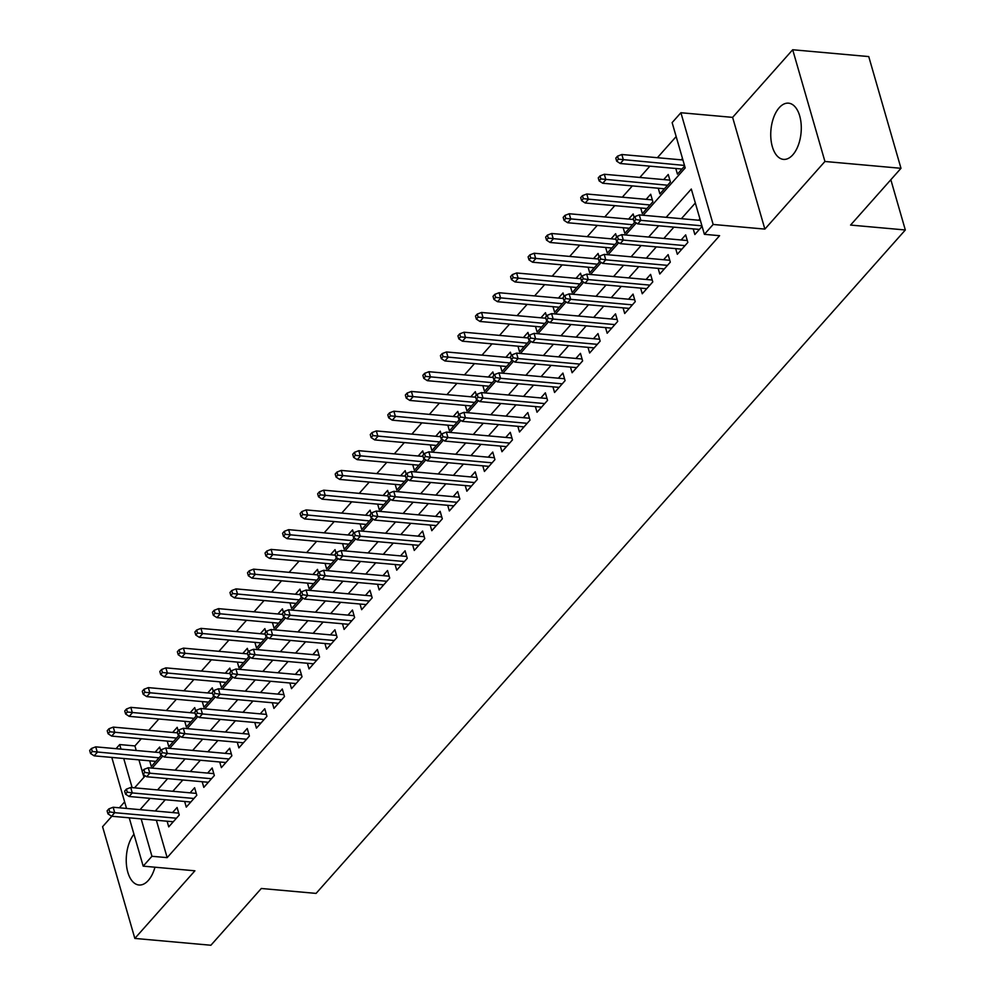 <?xml version="1.0" encoding="UTF-8"?>
<svg xmlns="http://www.w3.org/2000/svg" width="995" height="995" viewBox="0 0 995 995"><rect width="100%" height="100%" fill="white"/><g stroke="black" fill="none" stroke-linecap="round" stroke-linejoin="round"><path stroke-width="1.49" d="M779.209 107.721A28.221 15.124 -84.9 0 0 770.901 138.666A28.221 15.124 -84.9 0 0 783.488 159.387A28.221 15.124 -84.9 0 0 792.804 154.834A28.221 15.124 -84.9 0 0 801.124 123.89A28.221 15.124 -84.9 0 0 788.537 103.169A28.221 15.124 -84.9 0 0 779.209 107.721M133.964 834.22A28.221 15.124 -84.9 0 0 126.465 865.028A28.221 15.124 -84.9 0 0 138.989 885.003A28.221 15.124 -84.9 0 0 148.305 880.438A28.221 15.124 -84.9 0 0 154.971 867.205M643.143 215.256L685.207 167.894L672.135 122.609L680.903 112.733L713.154 224.46L704.385 234.322L691.301 189.038L666.177 217.32M732.618 117.373L764.869 229.099L824.93 161.476L900.985 168.304L868.747 56.578L792.692 49.75L732.618 117.373L680.903 112.733M124.636 801.883L119.375 807.803M111.863 816.261L102.584 826.696L134.835 938.422L194.908 870.799L143.18 866.147L129.226 817.815M116.042 748.675L119.711 744.558L121.017 749.123M141.29 738.75L134.922 745.927L119.711 744.558M676.165 136.564L657.384 157.707M649.872 166.165L639.847 177.446M632.335 185.903L622.31 197.197M614.798 205.654L604.773 216.935M597.261 225.392L587.237 236.686M579.724 245.143L569.7 256.424M562.187 264.881L552.163 276.175M544.651 284.632L534.613 295.913M527.114 304.37L517.077 315.664M509.564 324.121L499.54 335.402M492.027 343.86L482.003 355.153M474.491 363.61L464.466 374.891M456.954 383.349L446.929 394.642M439.417 403.099L429.392 414.38M421.88 422.838L411.855 434.131M404.343 442.588L394.318 453.869M386.806 462.327L376.782 473.62M369.269 482.077L359.245 493.358M351.733 501.816L341.708 513.109M334.196 521.567L324.171 532.847M316.659 541.305L306.634 552.598M299.122 561.056L289.097 572.336M281.585 580.794L271.56 592.087M264.048 600.545L254.023 611.825M246.511 620.283L236.487 631.576M228.974 640.034L218.95 651.315M211.437 659.772L201.413 671.065M193.901 679.523L183.876 690.804M176.364 699.261L166.339 710.554M158.827 719.012L148.802 730.293M824.93 161.476L792.692 49.75M900.985 168.304L850.576 225.069L905.326 229.982L316.074 893.398L261.312 888.485L210.89 945.25L134.835 938.422M693.229 228.875L694.858 234.534L702.084 226.387M675.692 248.626L677.321 254.272L687.843 242.432L685.667 234.882L681.14 239.982M658.155 268.364L659.784 274.023L670.307 262.17L668.13 254.62L663.603 259.72M640.618 288.115L642.248 293.761L652.77 281.921L650.593 274.371L646.066 279.471M623.081 307.853L624.711 313.512L635.233 301.659L633.056 294.11L628.529 299.209M605.545 327.604L607.174 333.25L617.696 321.41L615.519 313.86L610.98 318.96M588.008 347.342L589.637 353.001L600.159 341.148L597.983 333.599L593.443 338.698M570.471 367.093L572.1 372.739L582.622 360.899L580.446 353.349L575.906 358.449M552.934 386.831L554.563 392.49L565.085 380.637L562.909 373.088L558.369 378.187M535.385 406.582L537.026 412.228L547.548 400.388L545.36 392.838L540.832 397.938M517.848 426.32L519.49 431.979L530.012 420.126L527.823 412.577L523.295 417.676M500.311 446.071L501.953 451.718L512.475 439.877L510.286 432.327L505.758 437.427M482.774 465.809L484.416 471.468L494.938 459.615L492.749 452.066L488.222 457.178M465.237 485.56L466.866 491.207L477.401 479.366L475.212 471.817L470.685 476.916M447.7 505.298L449.33 510.957L459.852 499.104L457.675 491.555L453.148 496.667M430.163 525.049L431.793 530.696L442.315 518.855L440.138 511.306L435.611 516.405M412.626 544.787L414.256 550.446L424.778 538.593L422.601 531.044L418.074 536.156M395.09 564.538L396.719 570.185L407.241 558.344L405.064 550.795L400.537 555.894M377.553 584.276L379.182 589.935L389.704 578.083L387.528 570.533L383 575.645M360.016 604.027L361.645 609.674L372.167 597.833L369.991 590.284L365.463 595.383M342.479 623.765L344.108 629.425L354.63 617.572L352.454 610.022L347.927 615.134M324.942 643.516L326.571 649.163L337.094 637.322L334.917 629.773L330.39 634.872M307.405 663.255L309.035 668.914L319.557 657.061L317.38 649.511L312.853 654.623M289.868 683.005L291.498 688.652L302.02 676.811L299.843 669.262L295.316 674.361M272.332 702.744L273.961 708.403L284.483 696.55L282.306 689L277.779 694.112M254.795 722.494L256.424 728.141L266.946 716.3L264.769 708.751L260.242 713.85M237.258 742.233L238.887 747.892L249.409 736.039L247.233 728.489L242.705 733.601M219.721 761.983L221.35 767.63L231.872 755.79L229.696 748.24L225.168 753.339M202.184 781.722L203.813 787.381L214.335 775.528L212.159 767.978L207.619 773.09M184.647 801.472L186.276 807.119L196.799 795.279L194.622 787.729L190.082 792.828M160.655 750.566L159.648 747.083L155.12 752.183M178.192 730.815L177.185 727.333L172.657 732.432M195.729 711.077L194.721 707.594L190.194 712.694M213.266 691.326L212.258 687.843L207.731 692.943M230.803 671.588L229.795 668.105L225.268 673.205M248.34 651.837L247.332 648.354L242.805 653.454M265.876 632.099L264.869 628.616L260.342 633.715M283.413 612.348L282.406 608.865L277.879 613.965M300.95 592.61L299.943 589.127L295.416 594.226M318.487 572.859L317.492 569.376L312.952 574.476M336.024 553.12L335.029 549.638L330.489 554.737M353.561 533.37L352.566 529.887L348.026 534.987M371.098 513.631L370.103 510.149L365.563 515.248M388.635 493.881L387.64 490.398L383.1 495.498M406.171 474.142L405.176 470.66L400.649 475.759M423.721 454.392L422.713 450.909L418.186 456.008M441.258 434.653L440.25 431.171L435.723 436.27M458.794 414.903L457.787 411.42L453.26 416.519M476.331 395.164L475.324 391.682L470.797 396.781M493.868 375.413L492.861 371.931L488.334 377.03M511.405 355.675L510.398 352.193L505.87 357.292M528.942 335.924L527.935 332.442L523.407 337.541M546.479 316.186L545.471 312.704L540.944 317.803M564.016 296.435L563.008 292.953L558.481 298.052M581.553 276.697L580.545 273.215L576.018 278.314M599.089 256.946L598.082 253.464L593.555 258.563M616.626 237.208L615.619 233.725L611.092 238.825M634.163 217.457L633.156 213.975L628.629 219.074M640.718 207.98L642.347 213.626L652.869 201.786L650.693 194.236L646.165 199.336M658.255 188.229L659.896 193.888L670.419 182.035L668.23 174.486L663.702 179.585M134.922 745.927L136.228 750.491M138.939 759.857L142.235 771.299M143.156 774.458L143.964 777.257M149.673 760.827L151.302 766.473L161.364 755.155M167.21 741.076L168.839 746.735L178.901 735.404M184.747 721.338L186.376 726.984L196.438 715.666M202.283 701.587L203.913 707.246L213.975 695.915M219.82 681.849L221.45 687.495L231.512 676.177M237.357 662.098L238.987 667.757L249.048 656.426M254.894 642.36L256.536 648.006L266.585 636.688M272.431 622.609L274.073 628.268L284.122 616.937M289.968 602.87L291.61 608.517L301.659 597.199M307.505 583.12L309.147 588.779L319.196 577.448M325.054 563.381L326.683 569.028L336.733 557.71M342.591 543.631L344.22 549.29L354.27 537.959M360.128 523.892L361.757 529.539L371.819 518.221M377.665 504.142L379.294 509.801L389.356 498.47M395.202 484.403L396.831 490.05L406.893 478.732M412.738 464.653L414.368 470.312L424.43 458.981M430.275 444.914L431.905 450.561L441.967 439.243M447.812 425.163L449.441 430.823L459.503 419.492M465.349 405.425L466.978 411.072L477.04 399.754M482.886 385.674L484.515 391.333L494.577 380.003M500.423 365.936L502.052 371.583L512.114 360.265M517.96 346.185L519.589 351.844L529.651 340.514M535.497 326.447L537.126 332.094L547.188 320.776M553.033 306.696L554.663 312.355L564.725 301.025M570.57 286.958L572.2 292.605L582.262 281.286M588.107 267.207L589.736 272.866L599.798 261.536M605.644 247.469L607.273 253.116L617.335 241.797M623.181 227.718L624.81 233.377L634.872 222.047M675.792 168.491L677.433 174.137L684.659 166.003M682.483 158.454L681.239 159.847M156.364 820.253L167.16 857.64L719.596 235.691L704.385 234.322M695.331 202.992L681.388 218.689M673.889 227.146L663.852 238.427M656.339 246.884L646.315 258.178M638.802 266.635L628.778 277.916M621.266 286.373L611.241 297.667M603.729 306.124L593.704 317.405M586.192 325.862L576.167 337.156M568.655 345.613L558.63 356.894M551.118 365.352L541.093 376.645M533.581 385.102L523.557 396.383M516.044 404.841L506.02 416.134M498.507 424.591L488.483 435.872M480.971 444.33L470.946 455.623M463.434 464.08L453.409 475.361M445.897 483.819L435.872 495.112M428.36 503.569L418.335 514.85M410.823 523.308L400.798 534.601M393.286 543.059L383.262 554.339M375.749 562.797L365.725 574.09M358.212 582.548L348.188 593.828M340.676 602.286L330.651 613.579M323.139 622.037L313.114 633.317M305.602 641.775L295.577 653.068M288.065 661.526L278.04 672.807M270.528 681.264L260.491 692.557M252.979 701.015L242.954 712.296M235.442 720.753L225.417 732.046M217.905 740.504L207.88 751.785M200.368 760.242L190.343 771.535M182.831 779.993L172.807 791.274M165.294 799.731L155.27 811.024M167.11 821.211L168.74 826.87L179.262 815.017L177.085 807.48L172.545 812.579M699.908 218.838L698.677 220.231M905.326 229.982L890.836 179.747M764.869 229.099L713.154 224.46M167.16 857.64L151.949 856.285L143.18 866.147M134.561 787.841L145.245 775.826M152.098 768.103L162.782 756.076M169.635 748.352L180.319 736.337M187.172 728.614L197.856 716.587M204.709 708.863L215.393 696.848M222.246 689.125L232.929 677.097M239.783 669.374L250.466 657.359M257.319 649.635L268.003 637.608M274.856 629.885L285.54 617.87M292.393 610.146L303.077 598.119M309.93 590.396L320.614 578.381M327.467 570.657L338.151 558.63M345.004 550.907L355.688 538.892M362.553 531.168L373.224 519.141M380.09 511.418L390.761 499.403M397.627 491.679L408.298 479.652M415.164 471.928L425.835 459.914M432.701 452.19L443.372 440.163M450.237 432.439L460.909 420.425M467.774 412.701L478.446 400.674M485.311 392.95L495.983 380.936M502.848 373.212L513.519 361.185M520.385 353.461L531.056 341.447M537.922 333.723L548.593 321.696M555.459 313.972L566.143 301.958M572.996 294.234L583.679 282.207M590.533 274.483L601.216 262.469M608.069 254.745L618.753 242.718M625.606 234.994L636.29 222.979M123.728 758.501L132.136 787.63M126.527 808.437L111.801 757.419M141.153 818.885L151.949 856.285M658.665 225.778L648.64 237.059M641.128 245.516L631.104 256.809M623.591 265.267L613.567 276.548M606.054 285.005L596.03 296.299M588.518 304.756L578.493 316.037M570.981 324.494L560.956 335.788M553.444 344.245L543.419 355.526M535.907 363.983L525.882 375.277M518.37 383.734L508.346 395.015M500.833 403.472L490.809 414.766M483.296 423.223L473.272 434.504M465.76 442.962L455.735 454.255M448.223 462.712L438.198 473.993M430.686 482.451L420.661 493.744M413.149 502.201L403.124 513.482M395.612 521.94L385.587 533.233M378.075 541.69L368.05 552.971M360.538 561.429L350.514 572.722M343.001 581.179L332.977 592.46M325.464 600.918L315.44 612.211M307.928 620.669L297.903 631.949M290.391 640.407L280.366 651.7M272.854 660.158L262.817 671.438M255.305 679.896L245.28 691.189M237.768 699.647L227.743 710.928M220.231 719.385L210.206 730.678M202.694 739.136L192.669 750.417M185.157 758.874L175.132 770.167M167.62 778.625L157.596 789.906M150.083 798.363L140.059 809.656M178.714 813.126L113.156 807.243L114.723 812.679L176.426 818.213M109.724 811.908L108.853 808.885L107.099 810.863L107.97 813.873L109.724 811.908L114.723 812.679L111.577 816.236L173.267 821.77M113.156 807.243L108.853 808.885M107.97 813.873L111.577 816.236M91.428 748.489L89.674 750.466L90.545 753.489L92.299 751.511L91.428 748.489L95.731 746.847L97.299 752.282L94.139 755.839L155.829 761.374M92.299 751.511L158.989 757.829M95.731 746.847L159.996 752.618M94.139 755.839L90.545 753.489M196.251 793.388L130.693 787.493L132.273 792.928L193.963 798.475M127.26 792.157L126.39 789.135L124.636 791.112L125.507 794.134L127.26 792.157L132.273 792.928L129.114 796.485L190.804 802.02M130.693 787.493L126.39 789.135M125.507 794.134L129.114 796.485M213.788 773.637L148.23 767.754L149.81 773.19L211.5 778.724M144.797 772.418L143.927 769.396L142.173 771.374L143.044 774.384L144.797 772.418L149.81 773.19L146.651 776.747L208.341 782.281M148.23 767.754L143.927 769.396M143.044 774.384L146.651 776.747M231.325 753.899L165.767 748.004L167.347 753.439L229.037 758.986M162.334 752.668L161.464 749.645L159.71 751.623L160.581 754.645L162.334 752.668L167.347 753.439L164.187 756.996L225.877 762.531M165.767 748.004L161.464 749.645M160.581 754.645L164.187 756.996M248.862 734.148L183.316 728.265L184.883 733.701L246.573 739.235M179.871 732.929L179 729.907L177.247 731.885L178.117 734.895L179.871 732.929L184.883 733.701L181.724 737.258L243.414 742.792M183.316 728.265L179 729.907M178.117 734.895L181.724 737.258M108.965 728.75L107.211 730.728L108.082 733.738L109.836 731.773L108.965 728.75L113.268 727.109L114.835 732.544L111.676 736.101L173.379 741.636M109.836 731.773L176.525 738.079M113.268 727.109L177.533 732.88M111.676 736.101L108.082 733.738M126.502 709L124.748 710.977L125.619 714L127.372 712.022L126.502 709L130.805 707.358L132.372 712.793L129.213 716.35L190.916 721.885M127.372 712.022L194.062 718.34M130.805 707.358L195.07 713.129M129.213 716.35L125.619 714M144.039 689.261L142.285 691.239L143.156 694.249L144.909 692.284L144.039 689.261L148.342 687.62L149.909 693.055L146.75 696.612L208.452 702.147M144.909 692.284L211.599 698.589M148.342 687.62L212.607 693.391M146.75 696.612L143.156 694.249M161.576 669.511L159.822 671.488L160.692 674.51L162.446 672.533L161.576 669.511L165.879 667.869L167.446 673.304L164.287 676.861L225.989 682.396M162.446 672.533L229.136 678.851M165.879 667.869L230.143 673.64M164.287 676.861L160.692 674.51M266.399 714.41L200.853 708.515L202.42 713.95L264.11 719.497M197.408 713.179L196.537 710.156L194.784 712.134L195.654 715.156L197.408 713.179L202.42 713.95L199.261 717.507L260.951 723.042M200.853 708.515L196.537 710.156M195.654 715.156L199.261 717.507M179.112 649.772L177.359 651.75L178.229 654.76L179.983 652.795L179.112 649.772L183.416 648.131L184.983 653.566L181.824 657.11L243.526 662.658M179.983 652.795L246.673 659.1M183.416 648.131L247.68 653.902M181.824 657.11L178.229 654.76M283.936 694.659L218.39 688.776L219.957 694.211L281.647 699.746M214.945 693.44L214.074 690.418L212.321 692.396L213.191 695.405L214.945 693.44L219.957 694.211L216.798 697.769L278.488 703.303M218.39 688.776L214.074 690.418M213.191 695.405L216.798 697.769M196.649 630.022L194.896 631.999L195.766 635.021L197.52 633.044L196.649 630.022L200.953 628.38L202.52 633.815L199.361 637.372L261.063 642.907M197.52 633.044L264.222 639.362M200.953 628.38L265.23 634.151M199.361 637.372L195.766 635.021M301.473 674.908L235.927 669.026L237.494 674.461L299.184 680.008M232.482 673.69L231.611 670.667L229.857 672.645L230.728 675.667L232.482 673.69L237.494 674.461L234.335 678.018L296.025 683.553M235.927 669.026L231.611 670.667M230.728 675.667L234.335 678.018M214.186 610.283L212.433 612.261L213.303 615.271L215.057 613.306L214.186 610.283L218.49 608.641L220.057 614.077L216.91 617.621L278.6 623.168M215.057 613.306L281.759 619.611M218.49 608.641L282.767 614.412M216.91 617.621L213.303 615.271M319.009 655.17L253.464 649.287L255.031 654.722L316.721 660.257M250.019 653.951L249.148 650.929L247.394 652.907L248.265 655.916L250.019 653.951L255.031 654.722L251.872 658.28L313.562 663.814M253.464 649.287L249.148 650.929M248.265 655.916L251.872 658.28M231.723 590.533L229.969 592.51L230.84 595.532L232.594 593.555L231.723 590.533L236.026 588.891L237.594 594.326L234.447 597.883L296.137 603.418M232.594 593.555L299.296 599.873M236.026 588.891L300.303 594.662M234.447 597.883L230.84 595.532M336.546 635.419L271.001 629.536L272.568 634.972L334.258 640.519M267.555 634.201L266.685 631.178L264.931 633.156L265.802 636.178L267.555 634.201L272.568 634.972L269.409 638.529L331.099 644.063M271.001 629.536L266.685 631.178M265.802 636.178L269.409 638.529M249.26 570.794L247.506 572.772L248.377 575.782L250.131 573.817L249.26 570.794L253.563 569.152L255.13 574.588L251.984 578.132L313.674 583.679M250.131 573.817L316.833 580.122M253.563 569.152L317.84 574.923M251.984 578.132L248.377 575.782M354.083 615.681L288.538 609.798L290.105 615.233L351.795 620.768M285.092 614.462L284.222 611.44L282.468 613.417L283.339 616.427L285.092 614.462L290.105 615.233L286.946 618.79L348.636 624.325M288.538 609.798L284.222 611.44M283.339 616.427L286.946 618.79M266.797 551.043L265.043 553.021L265.914 556.043L267.667 554.066L266.797 551.043L271.1 549.402L272.667 554.837L269.521 558.394L331.211 563.929M267.667 554.066L334.37 560.384M271.1 549.402L335.377 555.173M269.521 558.394L265.914 556.043M371.62 595.93L306.074 590.047L307.642 595.483L369.332 601.03M302.642 594.712L301.759 591.689L300.005 593.667L300.888 596.689L302.642 594.712L307.642 595.483L304.482 599.04L366.172 604.574M306.074 590.047L301.759 591.689M300.888 596.689L304.482 599.04M284.334 531.305L282.58 533.283L283.451 536.293L285.204 534.327L284.334 531.305L288.637 529.663L290.204 535.099L287.058 538.643L348.747 544.19M285.204 534.327L351.907 540.633M288.637 529.663L352.914 535.434M287.058 538.643L283.451 536.293M389.157 576.192L323.611 570.309L325.178 575.744L386.868 581.279M320.179 574.973L319.308 571.951L317.554 573.928L318.425 576.938L320.179 574.973L325.178 575.744L322.019 579.301L383.709 584.836M323.611 570.309L319.308 571.951M318.425 576.938L322.019 579.301M301.871 511.554L300.117 513.532L300.987 516.554L302.741 514.577L301.871 511.554L306.174 509.913L307.753 515.348L304.594 518.905L366.284 524.44M302.741 514.577L369.443 520.895M306.174 509.913L370.451 515.684M304.594 518.905L300.987 516.554M406.694 556.441L341.148 550.558L342.715 555.994L404.405 561.541M337.715 555.222L336.845 552.2L335.091 554.178L335.962 557.2L337.715 555.222L342.715 555.994L339.556 559.551L401.259 565.085M341.148 550.558L336.845 552.2M335.962 557.2L339.556 559.551M424.231 536.703L358.685 530.82L360.252 536.255L421.942 541.79M355.252 535.484L354.382 532.462L352.628 534.439L353.499 537.449L355.252 535.484L360.252 536.255L357.093 539.812L418.796 545.347M358.685 530.82L354.382 532.462M353.499 537.449L357.093 539.812M441.768 516.952L376.222 511.069L377.789 516.504L439.479 522.052M372.789 515.733L371.919 512.711L370.165 514.689L371.035 517.711L372.789 515.733L377.789 516.504L374.63 520.062L436.332 525.596M376.222 511.069L371.919 512.711M371.035 517.711L374.63 520.062M459.304 497.214L393.759 491.331L395.326 496.766L457.016 502.301M390.326 495.995L389.455 492.973L387.702 494.95L388.572 497.96L390.326 495.995L395.326 496.766L392.167 500.323L453.869 505.858M393.759 491.331L389.455 492.973M388.572 497.96L392.167 500.323M476.854 477.463L411.296 471.58L412.863 477.015L474.553 482.563M407.863 476.244L406.992 473.222L405.239 475.2L406.109 478.222L407.863 476.244L412.863 477.015L409.704 480.573L471.406 486.107M411.296 471.58L406.992 473.222M406.109 478.222L409.704 480.573M494.391 457.725L428.833 451.842L430.4 457.277L492.102 462.812M425.4 456.506L424.529 453.484L422.775 455.461L423.646 458.471L425.4 456.506L430.4 457.277L427.241 460.834L488.943 466.369M428.833 451.842L424.529 453.484M423.646 458.471L427.241 460.834M511.928 437.974L446.369 432.091L447.937 437.526L509.639 443.073M442.937 436.755L442.066 433.733L440.312 435.71L441.183 438.733L442.937 436.755L447.937 437.526L444.777 441.083L506.48 446.618M446.369 432.091L442.066 433.733M441.183 438.733L444.777 441.083M529.464 418.236L463.906 412.353L465.473 417.788L527.176 423.323M460.474 417.017L459.603 413.995L457.849 415.972L458.72 418.982L460.474 417.017L465.473 417.788L462.327 421.345L524.017 426.88M463.906 412.353L459.603 413.995M458.72 418.982L462.327 421.345M547.001 398.485L481.443 392.602L483.01 398.037L544.713 403.584M478.01 397.266L477.14 394.244L475.386 396.221L476.257 399.244L478.01 397.266L483.01 398.037L479.864 401.594L541.554 407.129M481.443 392.602L477.14 394.244M476.257 399.244L479.864 401.594M564.538 378.747L498.98 372.864L500.547 378.299L562.25 383.834M495.547 377.528L494.677 374.506L492.923 376.483L493.794 379.493L495.547 377.528L500.547 378.299L497.4 381.856L559.09 387.391M498.98 372.864L494.677 374.506M493.794 379.493L497.4 381.856M582.075 358.996L516.517 353.113L518.084 358.548L579.787 364.095M513.084 357.777L512.214 354.755L510.46 356.732L511.33 359.755L513.084 357.777L518.084 358.548L514.937 362.105L576.627 367.64M516.517 353.113L512.214 354.755M511.33 359.755L514.937 362.105M599.612 339.258L534.054 333.375L535.633 338.81L597.323 344.345M530.621 338.039L529.75 335.017L527.997 336.994L528.867 340.004L530.621 338.039L535.633 338.81L532.474 342.367L594.164 347.902M534.054 333.375L529.75 335.017M528.867 340.004L532.474 342.367M617.149 319.507L551.591 313.624L553.17 319.059L614.86 324.606M548.158 318.288L547.287 315.266L545.534 317.243L546.404 320.266L548.158 318.288L553.17 319.059L550.011 322.616L611.701 328.151M551.591 313.624L547.287 315.266M546.404 320.266L550.011 322.616M634.686 299.769L569.128 293.886L570.707 299.321L632.397 304.856M565.695 298.55L564.824 295.527L563.071 297.505L563.941 300.515L565.695 298.55L570.707 299.321L567.548 302.878L629.238 308.413M569.128 293.886L564.824 295.527M563.941 300.515L567.548 302.878M652.222 280.018L586.677 274.135L588.244 279.57L649.934 285.117M583.232 278.799L582.361 275.777L580.607 277.754L581.478 280.777L583.232 278.799L588.244 279.57L585.085 283.127L646.775 288.662M586.677 274.135L582.361 275.777M581.478 280.777L585.085 283.127M669.759 260.28L604.214 254.397L605.781 259.832L667.471 265.366M600.769 259.061L599.898 256.038L598.144 258.016L599.015 261.026L600.769 259.061L605.781 259.832L602.622 263.376L664.312 268.924M604.214 254.397L599.898 256.038M599.015 261.026L602.622 263.376M687.296 240.529L621.751 234.646L623.318 240.081L685.008 245.628M618.305 239.31L617.435 236.288L615.681 238.265L616.552 241.287L618.305 239.31L623.318 240.081L620.159 243.638L681.849 249.173M621.751 234.646L617.435 236.288M616.552 241.287L620.159 243.638M700.356 220.392L639.287 214.908L640.855 220.343L701.923 225.828M635.842 219.572L634.972 216.549L633.218 218.527L634.089 221.537L635.842 219.572L640.855 220.343L637.696 223.887L699.385 229.435M639.287 214.908L634.972 216.549M634.089 221.537L637.696 223.887M319.407 491.816L317.654 493.794L318.524 496.803L320.278 494.838L319.407 491.816L323.711 490.174L325.29 495.609L322.131 499.154L383.821 504.701M320.278 494.838L386.98 501.144M323.711 490.174L387.988 495.945M322.131 499.154L318.524 496.803M336.944 472.065L335.191 474.043L336.061 477.065L337.815 475.088L336.944 472.065L341.248 470.424L342.827 475.859L339.668 479.416L401.358 484.951M337.815 475.088L404.517 481.406M341.248 470.424L405.525 476.195M339.668 479.416L336.061 477.065M354.481 452.327L352.728 454.305L353.598 457.314L355.352 455.349L354.481 452.327L358.797 450.685L360.364 456.12L357.205 459.665L418.895 465.212M355.352 455.349L422.054 461.655M358.797 450.685L423.062 456.456M357.205 459.665L353.598 457.314M372.018 432.576L370.264 434.554L371.135 437.576L372.889 435.599L372.018 432.576L376.334 430.935L377.901 436.37L374.742 439.927L436.432 445.462M372.889 435.599L439.591 441.917M376.334 430.935L440.598 436.705M374.742 439.927L371.135 437.576M389.555 412.838L387.801 414.815L388.672 417.825L390.426 415.86L389.555 412.838L393.871 411.196L395.438 416.631L392.279 420.176L453.969 425.723M390.426 415.86L457.128 422.166M393.871 411.196L458.135 416.967M392.279 420.176L388.672 417.825M407.092 393.087L405.338 395.065L406.209 398.087L407.962 396.109L407.092 393.087L411.408 391.445L412.975 396.881L409.816 400.438L471.506 405.972M407.962 396.109L474.665 402.428M411.408 391.445L475.672 397.216M409.816 400.438L406.209 398.087M424.629 373.349L422.875 375.326L423.746 378.336L425.499 376.371L424.629 373.349L428.944 371.707L430.512 377.142L427.353 380.687L489.042 386.234M425.499 376.371L492.202 382.677M428.944 371.707L493.209 377.478M427.353 380.687L423.746 378.336M442.166 353.598L440.412 355.576L441.282 358.598L443.036 356.62L442.166 353.598L446.481 351.956L448.048 357.392L444.889 360.949L506.579 366.483M443.036 356.62L509.738 362.939M446.481 351.956L510.746 357.727M444.889 360.949L441.282 358.598M459.702 333.86L457.949 335.837L458.819 338.847L460.573 336.882L459.702 333.86L464.018 332.218L465.585 337.653L462.426 341.198L524.116 346.745M460.573 336.882L527.275 343.188M464.018 332.218L528.283 337.989M462.426 341.198L458.819 338.847M477.239 314.109L475.486 316.087L476.369 319.109L478.122 317.131L477.239 314.109L481.555 312.467L483.122 317.902L479.963 321.46L541.653 326.994M478.122 317.131L544.812 323.45M481.555 312.467L545.82 318.238M479.963 321.46L476.369 319.109M494.776 294.371L493.022 296.348L493.906 299.358L495.659 297.393L494.776 294.371L499.092 292.729L500.659 298.164L497.5 301.709L559.19 307.256M495.659 297.393L562.349 303.699M499.092 292.729L563.357 298.5M497.5 301.709L493.906 299.358M512.326 274.62L510.572 276.598L511.442 279.62L513.196 277.642L512.326 274.62L516.629 272.978L518.196 278.413L515.037 281.971L576.727 287.505M513.196 277.642L579.886 283.961M516.629 272.978L580.893 278.749M515.037 281.971L511.442 279.62M529.862 254.882L528.109 256.859L528.979 259.869L530.733 257.904L529.862 254.882L534.166 253.24L535.733 258.675L532.574 262.22L594.276 267.767M530.733 257.904L597.423 264.21M534.166 253.24L598.43 259.011M532.574 262.22L528.979 259.869M547.399 235.131L545.646 237.108L546.516 240.131L548.27 238.153L547.399 235.131L551.703 233.489L553.27 238.924L550.111 242.481L611.813 248.016M548.27 238.153L614.96 244.471M551.703 233.489L615.967 239.26M550.111 242.481L546.516 240.131M564.936 215.393L563.182 217.37L564.053 220.38L565.807 218.415L564.936 215.393L569.24 213.751L570.807 219.186L567.647 222.731L629.35 228.278M565.807 218.415L632.497 224.721M569.24 213.751L633.504 219.522M567.647 222.731L564.053 220.38M582.473 195.642L580.719 197.619L581.59 200.642L583.344 198.664L582.473 195.642L586.776 194L588.343 199.435L585.184 202.992L646.887 208.527M583.344 198.664L650.033 204.982M586.776 194L652.322 199.883M585.184 202.992L581.59 200.642M600.01 175.904L598.256 177.881L599.127 180.891L600.88 178.926L600.01 175.904L604.313 174.262L605.88 179.697L602.721 183.242L664.424 188.789M600.88 178.926L667.583 185.232M604.313 174.262L669.871 180.145M602.721 183.242L599.127 180.891M617.547 156.153L615.793 158.13L616.664 161.153L618.417 159.175L617.547 156.153L621.85 154.511L623.417 159.946L620.258 163.503L681.961 169.038M618.417 159.175L684.498 165.431M621.85 154.511L682.931 159.996M620.258 163.503L616.664 161.153"/></g></svg>
